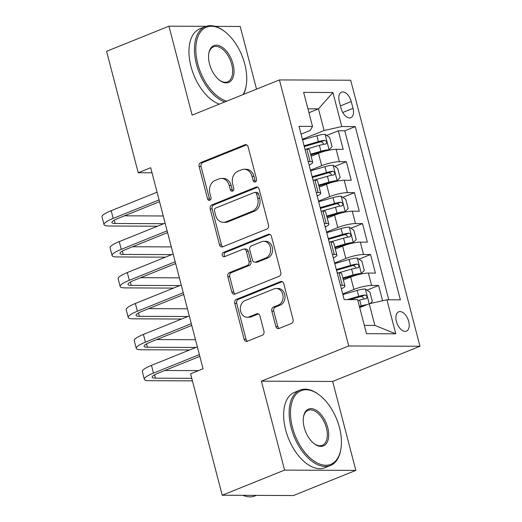 <?xml version="1.0" encoding="UTF-8"?>
<svg xmlns="http://www.w3.org/2000/svg" width="522" height="522" viewBox="0 0 522 522"><rect width="100%" height="100%" fill="white"/><g stroke="black" fill="none" stroke-linecap="round" stroke-linejoin="round"><path stroke-width="0.78" d="M255.356 181.924A2.238 1.801 -89.8 0 0 256.517 179.105L248.113 146.845A3.191 2.571 -89.8 0 0 245.679 144.64A3.191 2.571 -89.8 0 0 244.877 144.79L200.8 162.557A3.191 2.571 -89.8 0 0 199.143 166.583L207.547 198.843A2.238 1.801 -89.8 0 0 209.25 200.389A2.238 1.801 -89.8 0 0 209.811 200.278A2.238 1.801 -89.8 0 0 210.973 197.466L209.883 193.29A10.218 8.235 -89.8 0 1 215.188 180.41L218.862 178.935A10.218 8.235 -89.8 0 1 221.439 178.433A10.218 8.235 -89.8 0 1 229.23 185.493L230.319 189.669A2.238 1.801 -89.8 0 0 232.022 191.209A2.238 1.801 -89.8 0 0 232.584 191.098A2.238 1.801 -89.8 0 0 233.745 188.285L232.655 184.109A10.218 8.235 -89.8 0 1 237.96 171.236L241.634 169.754A10.218 8.235 -89.8 0 1 244.211 169.252A10.218 8.235 -89.8 0 1 252.002 176.312L253.092 180.488A2.238 1.801 -89.8 0 0 254.795 182.034A2.238 1.801 -89.8 0 0 255.356 181.924M408.719 321.5A10.407 5.853 68 0 0 398.671 311.817A10.407 5.853 68 0 0 396.4 321.448A10.407 5.853 68 0 0 406.449 331.124A10.407 5.853 68 0 0 408.719 321.5M275.818 326.426A3.191 2.571 -89.8 0 0 278.252 328.632A3.191 2.571 -89.8 0 0 279.055 328.475L291.42 323.49A3.191 2.571 -89.8 0 0 293.083 319.471L283.746 283.635A3.191 2.571 -89.8 0 0 281.312 281.43A3.191 2.571 -89.8 0 0 280.51 281.586L236.433 299.354A3.191 2.571 -89.8 0 0 234.776 303.38L244.107 339.209A3.191 2.571 -89.8 0 0 246.541 341.414A3.191 2.571 -89.8 0 0 247.343 341.257L262.285 335.235A3.191 2.571 -89.8 0 0 263.943 331.216L259.949 315.882A3.191 2.571 -89.8 0 0 257.509 313.676A3.191 2.571 -89.8 0 0 256.707 313.833L249.301 316.815A8.541 6.884 -89.8 0 1 247.147 317.232A8.541 6.884 -89.8 0 1 240.381 310.016A8.541 6.884 -89.8 0 1 245.066 300.568L274.083 288.875A8.541 6.884 -89.8 0 1 276.236 288.457A8.541 6.884 -89.8 0 1 283.002 295.674A8.541 6.884 -89.8 0 1 278.317 305.122L273.482 307.067A3.191 2.571 -89.8 0 0 271.825 311.092L275.818 326.426L277.743 326.433A3.191 2.571 -89.8 0 0 279.224 328.41M261.418 381.158L284.581 470.1L222.215 495.234L293.468 495.535L355.834 470.4L332.671 381.458L419.982 346.269L348.729 345.969L261.418 381.158L332.671 381.458M206.118 26.328L168.952 26.178L192.116 115.114L279.433 79.925L348.729 345.969M168.952 26.178L106.586 51.313L138.213 172.736L152.013 172.795M222.215 495.234L190.589 373.817L203.065 368.786L150.688 167.706L138.213 172.736M266.827 229.054A3.191 2.571 -89.8 0 0 268.484 225.034L259.147 189.199A3.191 2.571 -89.8 0 0 256.713 186.993A3.191 2.571 -89.8 0 0 255.91 187.15L211.834 204.918A3.191 2.571 -89.8 0 0 210.177 208.944L219.508 244.772A3.191 2.571 -89.8 0 0 221.941 246.978A3.191 2.571 -89.8 0 0 222.75 246.821L266.827 229.054M271.447 236.42L280.784 272.249A3.191 2.571 -89.8 0 1 279.126 276.275L235.044 294.043A3.191 2.571 -89.8 0 1 234.241 294.199A3.191 2.571 -89.8 0 1 231.807 291.987L227.814 276.653A3.191 2.571 -89.8 0 1 229.471 272.634L247.343 265.43A3.191 2.571 -89.8 0 0 249.001 261.405L246.351 251.232A3.191 2.571 -89.8 0 0 243.918 249.027A3.191 2.571 -89.8 0 0 243.115 249.183L224.506 256.68A2.238 1.801 -89.8 0 1 223.938 256.791A2.238 1.801 -89.8 0 1 222.17 254.906A2.238 1.801 -89.8 0 1 223.396 252.433L268.21 234.371A3.191 2.571 -89.8 0 1 269.013 234.215A3.191 2.571 -89.8 0 1 271.447 236.42M382.6 300.744L378.62 285.469L367.012 290.147M342.686 293.951L353.909 289.429A13.011 2.408 -14.6 0 1 371.592 285.436L368.369 273.065L375.396 273.091L370.561 254.534L358.953 259.212M334.628 263.016L345.851 258.494A13.011 2.408 -14.6 0 1 363.534 254.501L360.31 242.13L367.338 242.156L362.503 223.599L350.895 228.277M326.57 232.081L337.793 227.553A13.011 2.408 -14.6 0 1 355.475 223.566L352.252 211.195L359.28 211.221L354.445 192.657L342.837 197.342M318.511 201.146L329.734 196.618A13.011 2.408 -14.6 0 1 347.417 192.631L344.194 180.26L351.221 180.286L346.386 161.722L339.359 161.696A13.011 2.408 165.4 0 0 321.676 165.683L310.453 170.211M334.778 166.407L346.386 161.722M368.369 273.065A13.011 2.408 165.4 0 0 350.686 277.051L343.359 280.007M360.31 242.13A13.011 2.408 165.4 0 0 342.628 246.116L335.3 249.072M352.252 211.195A13.011 2.408 165.4 0 0 334.569 215.181L327.242 218.137M344.194 180.26A13.011 2.408 165.4 0 0 326.511 184.246L319.183 187.202M339.3 101.496L341.068 108.302A10.081 5.67 68 0 0 350.81 117.678A10.081 5.67 68 0 0 353.009 108.354L351.234 101.549A10.081 5.67 68 0 0 341.499 92.166A10.081 5.67 68 0 0 339.3 101.496M419.982 346.269L350.686 80.225L279.433 79.925M364.336 325.376L374.861 325.421L369.224 303.765L386.906 299.778L400.387 299.83L355.26 126.592L341.779 126.539L324.097 130.526L302.395 139.276M386.906 299.778L395.767 333.806L366.496 333.682L357.635 299.654L344.155 299.595L299.028 126.357L312.508 126.415L303.647 92.387L332.919 92.505L341.779 126.539M388.792 299.785L344.781 130.82L338.334 130.787L343.169 149.351L336.135 149.318A13.011 2.408 165.4 0 0 318.453 153.311L311.125 156.267M309.115 165.076A13.011 2.408 165.4 0 0 312.704 162.316A13.011 2.408 165.4 0 0 310.088 161.572L308.202 161.566M312.704 162.316L309.481 149.938A13.011 2.408 165.4 0 0 306.864 149.201L304.978 149.188M340.435 285.306L342.321 285.312A13.011 2.408 -14.6 0 1 344.938 286.056A13.011 2.408 -14.6 0 1 341.349 288.816M344.938 286.056L341.714 273.685A13.011 2.408 165.4 0 0 339.098 272.941L337.212 272.934M332.377 254.371L334.263 254.377A13.011 2.408 -14.6 0 1 336.879 255.121A13.011 2.408 -14.6 0 1 333.29 257.881M336.879 255.121L333.656 242.75A13.011 2.408 165.4 0 0 331.039 242.006L329.154 241.999M324.319 223.436L326.204 223.442A13.011 2.408 -14.6 0 1 328.821 224.186A13.011 2.408 -14.6 0 1 325.232 226.946M328.821 224.186L325.597 211.808A13.011 2.408 165.4 0 0 322.981 211.071L321.095 211.064M316.26 192.501L318.146 192.507A13.011 2.408 -14.6 0 1 320.762 193.251A13.011 2.408 -14.6 0 1 317.174 196.011M320.762 193.251L317.539 180.873A13.011 2.408 165.4 0 0 314.923 180.136L313.037 180.123M347.417 192.631L354.445 192.657M355.475 223.566L362.503 223.599M363.534 254.501L370.561 254.534M371.592 285.436L378.62 285.469M370.202 303.543L372.349 301.377L369.928 292.098L365.387 289.064L369.217 303.765L359.704 307.602M324.097 130.526L318.459 108.87L307.928 108.83M308.939 112.706L318.459 108.87L332.919 92.505M301.063 134.167L310.231 130.467L312.508 126.415M256.53 89.151L240.205 26.472L215.175 26.368M284.581 470.1L355.834 470.4M326.72 135.472L338.334 130.787M344.781 130.82L355.26 126.592M395.767 333.806L374.861 325.421M255.76 181.689A2.238 1.801 -89.8 0 1 255.017 180.495L253.927 176.319A10.218 8.235 -89.8 0 0 246.136 169.258L244.211 169.252M221.439 178.433L223.364 178.439A10.218 8.235 -89.8 0 1 231.155 185.499L232.244 189.675A2.238 1.801 -89.8 0 0 232.988 190.869M246.632 144.868L202.725 162.564A3.191 2.571 -89.8 0 0 201.068 166.59L209.472 198.856A2.238 1.801 -89.8 0 0 210.216 200.05M257.666 187.228L213.759 204.924A3.191 2.571 -89.8 0 0 212.102 208.95L221.432 244.779A3.191 2.571 -89.8 0 0 222.914 246.756M256.589 193.923A2.238 1.801 -89.8 0 0 254.886 192.377A2.238 1.801 -89.8 0 0 254.325 192.487L215.632 208.082A2.238 1.801 -89.8 0 0 214.47 210.901L215.619 215.305A10.218 8.235 -89.8 0 0 223.409 222.359A10.218 8.235 -89.8 0 0 225.987 221.863L252.433 211.201A10.218 8.235 -89.8 0 0 257.738 198.327L256.589 193.923L258.514 193.93A2.238 1.801 -89.8 0 0 256.811 192.39L254.886 192.377M223.409 222.359L225.341 222.372A10.218 8.235 -89.8 0 0 227.912 221.87L225.987 221.863M258.514 193.93L259.662 198.334A10.218 8.235 -89.8 0 1 254.358 211.208L227.912 221.87M243.918 249.027L245.842 249.033A3.191 2.571 -89.8 0 1 248.283 251.239L250.932 261.411A3.191 2.571 -89.8 0 1 249.275 265.437L231.396 272.641A3.191 2.571 -89.8 0 0 229.739 276.667L233.732 292A3.191 2.571 -89.8 0 0 235.213 293.971M269.965 234.443L225.321 252.439A2.238 1.801 -89.8 0 0 224.088 254.325A2.238 1.801 -89.8 0 0 224.969 256.498M265.894 257.953A8.541 6.884 -89.8 0 0 270.579 248.505A8.541 6.884 -89.8 0 0 263.812 241.288A8.541 6.884 -89.8 0 0 261.666 241.706L251.441 245.829A3.191 2.571 -89.8 0 0 249.784 249.849L252.433 260.021A3.191 2.571 -89.8 0 0 254.867 262.227A3.191 2.571 -89.8 0 0 255.669 262.07L265.894 257.953L267.819 257.959A8.541 6.884 -89.8 0 0 272.51 248.511A8.541 6.884 -89.8 0 0 265.744 241.294L263.812 241.288M254.867 262.227L256.791 262.233A3.191 2.571 -89.8 0 0 257.6 262.077L255.669 262.07M267.819 257.959L257.6 262.077M276.236 288.457L278.161 288.464A8.541 6.884 -89.8 0 1 284.927 295.68A8.541 6.884 -89.8 0 1 280.242 305.129L275.407 307.08A3.191 2.571 -89.8 0 0 273.75 311.099L277.743 326.433M247.147 317.232L249.072 317.239A8.541 6.884 -89.8 0 0 251.226 316.821L249.301 316.815M258.468 313.905L251.226 316.821M282.265 281.665L238.358 299.36A3.191 2.571 -89.8 0 0 236.701 303.386L246.032 339.215A3.191 2.571 -89.8 0 0 247.513 341.192M326.596 150.754L329.01 149.781L332.057 146.702L329.643 137.423L324.984 134.311A8.62 1.592 165.4 0 0 316.88 135.759L302.558 139.903M325.141 151.126A4.391 0.809 165.4 0 0 321.689 151.824L310.792 154.975M329.01 149.781A8.62 1.592 165.4 0 0 320.906 151.23L310.59 154.212M306.081 149.194L319.373 145.351A8.62 1.592 -14.6 0 1 325.728 144.02C327.301 142.623 326.974 141.39 324.762 140.307A8.62 1.592 165.4 0 0 318.407 141.638L304.091 145.782M304.287 146.545L319.19 142.232A4.391 0.809 -14.6 0 1 321.174 141.756L323.457 143.498M325.728 144.02L326.067 143.935M157.435 226.222L108.928 226.013A24.397 4.509 -14.6 0 1 104.035 224.623L102.018 216.891A24.397 4.509 -14.6 0 1 111.186 210.679L157.063 192.187M104.035 224.623A24.397 4.509 -14.6 0 1 113.196 218.411L159.079 199.919M159.536 201.694L118.011 218.431A16.267 3.008 165.4 0 0 111.904 222.574A16.267 3.008 165.4 0 0 115.166 223.501L163.673 223.703M124.51 215.814L163.262 215.977M243.076 94.573A39.685 22.316 68 0 0 246.247 85.334A39.685 22.316 68 0 0 244.785 64.128A39.685 22.316 68 0 0 224.493 31.372A39.685 22.316 68 0 0 197.792 63.925A39.685 22.316 68 0 0 226.776 101.144M224.806 101.94A40.664 22.87 -112 0 1 196.468 64.226A40.664 22.87 -112 0 1 205.342 26.615A40.664 22.87 -112 0 1 223.821 30.87L224.493 31.372M233.034 64.076A19.843 11.158 -112 0 1 219.69 80.355A19.843 11.158 -112 0 1 209.544 63.978A19.843 11.158 -112 0 1 208.813 53.374A19.843 11.158 -112 0 1 220.049 46.008A19.843 11.158 -112 0 1 233.034 64.076M219.351 80.094A18.864 10.61 68 0 0 227.592 81.83A18.864 10.61 68 0 0 231.709 64.376A18.864 10.61 68 0 0 213.485 46.83A18.864 10.61 68 0 0 208.748 53.799M219.318 104.152A40.664 22.87 -112 0 1 190.98 66.438A40.664 22.87 -112 0 1 199.854 28.827L205.342 26.615M246.247 85.334L246.11 86.163A40.664 22.87 -112 0 1 243.546 94.384M339.463 427.616A39.685 22.316 68 0 0 319.177 394.86A39.685 22.316 68 0 0 292.477 427.42A39.685 22.316 68 0 0 318.453 463.562A39.685 22.316 68 0 0 340.925 448.829A39.685 22.316 68 0 0 339.463 427.616M340.925 448.829L340.794 449.651A40.664 22.87 -112 0 1 330.426 465.533A40.664 22.87 -112 0 1 291.152 427.72A40.664 22.87 -112 0 1 300.019 390.11A40.664 22.87 -112 0 1 318.505 394.358L319.177 394.86M327.718 427.57A19.843 11.158 -112 0 1 314.368 443.85A19.843 11.158 -112 0 1 304.222 427.472A19.843 11.158 -112 0 1 303.491 416.863A19.843 11.158 -112 0 1 314.727 409.496A19.843 11.158 -112 0 1 327.718 427.57M314.029 443.589A18.864 10.61 68 0 0 322.276 445.318A18.864 10.61 68 0 0 326.394 427.87A18.864 10.61 68 0 0 308.169 410.325A18.864 10.61 68 0 0 303.432 417.287M330.426 465.533L324.938 467.745A40.664 22.87 -112 0 1 285.664 429.932A40.664 22.87 -112 0 1 294.532 392.322L300.019 390.11M256.374 495.378L255.082 495.9A40.664 22.87 -112 0 1 242.913 495.326M334.654 181.689L337.068 180.716L340.116 177.637L337.701 168.358L333.043 165.246A8.62 1.592 165.4 0 0 324.938 166.694L310.616 170.838M333.199 182.061A4.391 0.809 165.4 0 0 329.747 182.759L318.851 185.91M337.068 180.716A8.62 1.592 165.4 0 0 328.964 182.165L318.648 185.147M314.14 180.129L327.431 176.286A8.62 1.592 -14.6 0 1 333.786 174.955C335.359 173.558 335.033 172.325 332.821 171.242A8.62 1.592 165.4 0 0 326.465 172.573L312.143 176.717M312.345 177.48L327.248 173.167A4.391 0.809 -14.6 0 1 329.232 172.691L331.516 174.433M333.786 174.955L334.126 174.87M342.713 212.624L345.127 211.651L348.174 208.572L345.753 199.293L341.101 196.181A8.62 1.592 165.4 0 0 332.997 197.629L318.674 201.773M341.257 212.996A4.391 0.809 165.4 0 0 337.806 213.694L326.909 216.845M345.127 211.651A8.62 1.592 165.4 0 0 337.023 213.1L326.707 216.082M322.198 211.064L335.489 207.221A8.62 1.592 -14.6 0 1 341.845 205.89C343.417 204.493 343.091 203.26 340.879 202.177A8.62 1.592 165.4 0 0 334.524 203.508L320.201 207.652M320.404 208.415L335.307 204.102A4.391 0.809 -14.6 0 1 337.29 203.626L339.574 205.368M341.845 205.89L342.184 205.805M350.771 243.559L353.185 242.586L356.232 239.507L353.812 230.228L349.153 227.116A8.62 1.592 165.4 0 0 341.055 228.564L326.733 232.708M349.316 243.931A4.391 0.809 165.4 0 0 345.864 244.629L334.967 247.78M353.185 242.586A8.62 1.592 165.4 0 0 345.081 244.035L334.765 247.017M330.256 241.999L343.548 238.156A8.62 1.592 -14.6 0 1 349.903 236.825C351.476 235.429 351.149 234.195 348.937 233.112A8.62 1.592 165.4 0 0 342.582 234.443L328.26 238.587M328.462 239.35L343.365 235.037A4.391 0.809 -14.6 0 1 345.349 234.561L347.632 236.303M349.903 236.825L350.242 236.74M358.829 274.494L361.244 273.521L364.291 270.442L361.87 261.163L357.211 258.051A8.62 1.592 165.4 0 0 349.107 259.499L334.791 263.643M357.374 274.866A4.391 0.809 165.4 0 0 353.923 275.564L343.026 278.715M361.244 273.521A8.62 1.592 165.4 0 0 353.14 274.97L342.823 277.952M338.315 272.934L351.606 269.091A8.62 1.592 -14.6 0 1 357.962 267.76C359.534 266.364 359.208 265.13 356.996 264.047A8.62 1.592 165.4 0 0 350.64 265.378L336.318 269.522M336.52 270.285L351.423 265.979A4.391 0.809 -14.6 0 1 353.401 265.496L355.691 267.238M357.962 267.76L358.301 267.675M165.494 257.157L116.987 256.948A24.397 4.509 -14.6 0 1 112.093 255.558L110.077 247.826A24.397 4.509 -14.6 0 1 119.238 241.614L165.122 223.122M112.093 255.558A24.397 4.509 -14.6 0 1 121.254 249.346L167.131 230.855M167.595 232.629L126.07 249.366A16.267 3.008 165.4 0 0 119.962 253.509A16.267 3.008 165.4 0 0 123.225 254.436L171.731 254.638M132.568 246.749L171.32 246.913M173.552 288.092L125.045 287.89A24.397 4.509 -14.6 0 1 120.145 286.493L118.135 278.761A24.397 4.509 -14.6 0 1 127.296 272.549L173.18 254.057M120.145 286.493A24.397 4.509 -14.6 0 1 129.312 280.281L175.19 261.79M175.653 263.564L134.128 280.307A16.267 3.008 165.4 0 0 128.02 284.444A16.267 3.008 165.4 0 0 131.283 285.371L179.79 285.58M140.627 277.684L179.372 277.848M181.61 319.027L133.103 318.825A24.397 4.509 -14.6 0 1 128.203 317.428L126.194 309.696A24.397 4.509 -14.6 0 1 135.355 303.484L181.238 284.992M128.203 317.428A24.397 4.509 -14.6 0 1 137.371 311.223L183.248 292.731M183.711 294.499L142.186 311.243A16.267 3.008 165.4 0 0 136.072 315.379A16.267 3.008 165.4 0 0 139.341 316.306L187.848 316.515M148.679 308.619L187.431 308.783M189.669 349.962L141.162 349.76A24.397 4.509 -14.6 0 1 136.262 348.363L134.252 340.631A24.397 4.509 -14.6 0 1 143.413 334.419L189.297 315.927M136.262 348.363A24.397 4.509 -14.6 0 1 145.429 342.158L191.306 323.666M191.77 325.441L150.245 342.178A16.267 3.008 165.4 0 0 144.131 346.314A16.267 3.008 165.4 0 0 147.4 347.241L195.907 347.45M156.737 339.554L195.489 339.718M365.387 289.064L365.269 288.986A8.62 1.592 165.4 0 0 357.165 290.434L342.85 294.578M363.26 306.166A4.391 0.809 165.4 0 0 361.974 306.499L359.599 307.19M367.07 304.633A8.62 1.592 165.4 0 0 361.198 305.905L359.397 306.427M357.87 300.548L359.665 300.026A8.62 1.592 -14.6 0 1 366.02 298.695C367.586 297.305 367.266 296.065 365.054 294.982A8.62 1.592 165.4 0 0 358.699 296.313L347.306 299.608M350.112 299.621L359.482 296.914A4.391 0.809 -14.6 0 1 361.459 296.431L363.749 298.173M366.02 298.695L366.359 298.61M192.429 380.877L149.22 380.695A24.397 4.509 -14.6 0 1 144.32 379.298L142.31 371.566A24.397 4.509 -14.6 0 1 151.471 365.354L197.355 346.862M144.32 379.298A24.397 4.509 -14.6 0 1 153.488 373.093L199.365 354.601M199.828 356.376L158.303 373.113A16.267 3.008 165.4 0 0 152.189 377.249A16.267 3.008 165.4 0 0 155.458 378.176L191.763 378.333M164.795 370.496L198.484 370.633M353.909 289.429L350.686 277.051M345.851 258.494L342.628 246.116M337.793 227.553L334.569 215.181M329.734 196.618L326.511 184.246M321.676 165.683L318.453 153.311M310.088 161.572L306.864 149.201M342.321 285.312L339.098 272.941M334.263 254.377L331.039 242.006M326.204 223.442L322.981 211.071M318.146 192.507L314.923 180.136M339.359 161.696L336.135 149.318M340.442 105.894L351.234 101.549M342.758 112.484L353.009 108.354M253.927 176.319L252.002 176.312M232.244 189.675L230.319 189.669M231.155 185.499L229.23 185.493M209.472 198.856L207.547 198.843M201.068 166.59L199.143 166.583M202.725 162.564L200.8 162.557M246.482 144.803L244.877 144.79M255.017 180.495L253.092 180.488M221.432 244.779L219.508 244.772M212.102 208.95L210.177 208.944M213.759 204.924L211.834 204.918M257.516 187.157L255.91 187.15M254.358 211.208L252.433 211.201M259.662 198.334L257.738 198.327M233.732 292L231.807 291.987M229.739 276.667L227.814 276.653M231.396 272.641L229.471 272.634M249.275 265.437L247.343 265.43M250.932 261.411L249.001 261.405M248.283 251.239L246.351 251.232M225.321 252.439L223.396 252.433M269.815 234.378L268.21 234.371M273.75 311.099L271.825 311.092M275.407 307.08L273.482 307.067M280.242 305.129L278.317 305.122M258.312 313.839L256.707 313.833M246.032 339.215L244.107 339.209M236.701 303.386L234.776 303.38M238.358 299.36L236.433 299.354M282.115 281.593L280.51 281.586M329.088 149.703L325.102 134.389M318.407 141.638L316.88 135.759M320.906 151.23L319.373 145.351M321.174 141.756L324.762 140.307M111.186 210.679L113.196 218.411M114.298 220.173L115.166 223.501M337.147 180.638L333.16 165.324M326.465 172.573L324.938 166.694M328.964 182.165L327.431 176.286M329.232 172.691L332.821 171.242M345.205 211.573L341.218 196.259M334.524 203.508L332.997 197.629M337.023 213.1L335.489 207.221M337.29 203.626L340.879 202.177M353.263 242.508L349.277 227.194M342.582 234.443L341.055 228.564M345.081 244.035L343.548 238.156M345.349 234.561L348.937 233.112M361.322 273.443L357.329 258.129M350.64 265.378L349.107 259.499M353.14 274.97L351.606 269.091M353.401 265.496L356.996 264.047M119.238 241.614L121.254 249.346M122.357 251.108L123.225 254.436M127.296 272.549L129.312 280.281M130.415 282.043L131.283 285.371M135.355 303.484L137.371 311.223M138.474 312.978L139.341 316.306M143.413 334.419L145.429 342.158M146.532 343.913L147.4 347.241M358.699 296.313L357.165 290.434M361.198 305.905L359.665 300.026M361.459 296.431L365.054 294.982M151.471 365.354L153.488 373.093M154.59 374.848L155.458 378.176"/></g></svg>
